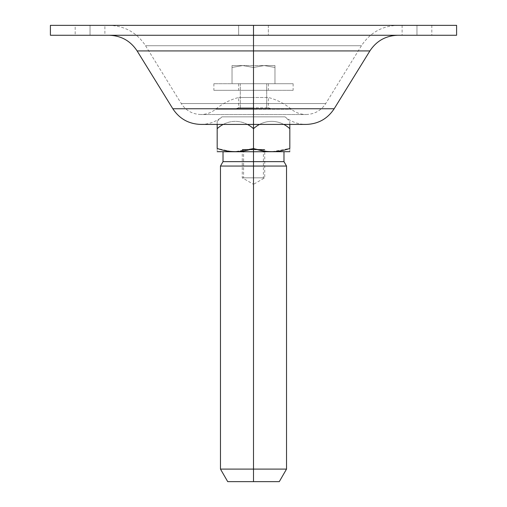 <?xml version="1.0" encoding="UTF-8"?>
<svg xmlns="http://www.w3.org/2000/svg" width="507" height="507" viewBox="0 0 507 507"><rect width="100%" height="100%" fill="white"/><g stroke="black" fill="none" stroke-linecap="round" stroke-linejoin="round"><path stroke-width="0.38" stroke-dasharray="2.54 1.9" d="M50.402 35.256L253.5 35.256C272.589 35.256 272.589 35.256 253.5 35.256C234.411 35.256 234.411 35.256 253.5 35.256C272.589 35.256 272.589 35.256 253.5 35.256C234.411 35.256 234.411 35.256 253.5 35.256L456.598 35.256L109.018 35.256L253.5 35.256L253.5 25.35L238.639 25.35L456.598 25.35L253.5 25.35C234.411 25.35 234.411 25.35 253.5 25.35C272.589 25.35 272.589 25.35 253.5 25.35C234.411 25.35 234.411 25.35 253.5 25.35C272.589 25.35 272.589 25.35 253.5 25.35L253.5 45.725L145.547 45.725L253.5 45.725L253.5 25.35L50.402 25.35M104.892 25.35L90.031 25.35C70.942 25.35 70.942 25.35 90.031 25.35C109.119 25.35 109.119 25.35 90.031 25.35L75.175 25.35L75.175 35.256L90.031 35.256C70.942 35.256 70.942 35.256 90.031 35.256C109.119 35.256 109.119 35.256 90.031 35.256L104.892 35.256L90.031 35.256L90.031 25.35L90.031 35.256L104.892 35.256L104.892 25.35L90.031 25.35L104.892 25.35M416.969 25.35C397.881 25.35 397.881 25.35 416.969 25.35C436.058 25.35 436.058 25.35 416.969 25.35L402.108 25.35L416.969 25.35L416.969 35.256C397.881 35.256 397.881 35.256 416.969 35.256C436.058 35.256 436.058 35.256 416.969 35.256L402.108 35.256L416.969 35.256L416.969 25.35L431.825 25.35L416.969 25.35L416.969 35.256L431.825 35.256L416.969 35.256L416.969 25.35M253.5 103.542L253.5 45.725L145.547 45.725L253.5 45.725L253.5 103.542L181.252 103.542L253.5 103.542L181.252 103.542L253.5 103.542L253.5 114.512L253.5 103.542L325.748 103.542L253.5 103.542L253.5 25.35L397.982 25.35L253.5 25.35L253.5 45.725L361.453 45.725L253.5 45.725L253.5 114.512L253.5 109.22L253.5 114.512L253.5 109.22L215.64 109.22L253.5 109.22L253.5 97.49L238.639 97.49L253.5 97.49L253.5 109.22L215.64 109.22L291.36 109.22L253.5 109.22L253.5 114.512L253.5 103.542L325.748 103.542L253.5 103.542M253.5 108.485L236.598 108.485L253.5 108.485L253.5 107.795L238.639 107.795L253.5 107.795L253.5 108.485L270.402 108.485L253.5 108.485L253.5 107.795L268.361 107.795L253.5 107.795L253.5 108.485C231.794 108.485 231.794 108.485 253.5 108.485C275.206 108.485 275.206 108.485 253.5 108.485M217.173 124.418C217.173 120.381 217.173 120.381 217.173 124.418L217.173 128.696A33.677 29.165 -90 0 1 253.5 128.696L253.5 116.857L221.952 116.857L253.5 116.857L253.5 124.418L253.5 116.857L221.952 116.857L253.5 116.857L253.5 124.418L253.5 108.752L172.824 108.752L253.5 108.752L253.5 50.928L137.118 50.928L253.5 50.928L253.5 124.418L253.5 116.857L285.048 116.857L253.5 116.857L253.5 124.418L253.5 116.857L285.048 116.857L253.5 116.857L253.5 128.696A33.677 29.165 90 0 1 289.827 128.696L289.827 124.418C289.827 120.381 289.827 120.381 289.827 124.418M456.598 25.35L253.5 25.35L253.5 35.256L397.982 35.256L253.5 35.256L253.5 50.928L253.5 35.256L136.453 35.256M253.5 45.725L361.453 45.725L253.5 45.725M253.5 97.49L253.5 109.22L291.36 109.22L253.5 109.22L253.5 97.49L268.361 97.49L238.639 97.49L253.5 97.49L253.5 107.795L253.5 97.49L253.5 107.795L238.639 107.795L268.361 107.795L253.5 107.795L253.5 97.49L268.361 97.49L253.5 97.49M334.176 108.752L253.5 108.752L334.176 108.752M369.882 50.928L253.5 50.928L369.882 50.928M253.5 35.256L268.361 35.256L253.5 35.256L253.5 25.35L268.361 25.35L253.5 25.35L253.5 35.256L238.639 35.256L253.5 35.256L253.5 25.35L238.639 25.35L253.5 25.35L253.5 35.256L268.361 35.256L253.5 35.256L253.5 25.35L268.361 25.35L253.5 25.35L253.5 35.256L238.639 35.256L253.5 35.256L253.5 25.35L253.5 35.256L456.598 35.256M90.031 25.35L90.031 35.256L90.031 25.35M253.5 25.35L238.639 25.35L238.639 35.256L238.639 25.35M240.293 108.485L266.707 108.485L240.293 108.485L266.707 108.485L266.707 83.718L240.293 83.718L266.707 83.718L240.293 83.718L240.293 108.485L240.293 83.718L266.707 83.718L266.707 108.485L240.293 108.485M283.793 124.418A33.677 29.165 90 0 0 259.533 124.418A33.677 29.165 -90 0 1 283.793 124.418M253.5 469.102L286.525 469.102L253.5 469.102L253.5 166.055L253.5 469.102L220.475 469.102L253.5 469.102L253.5 481.65L279.281 481.65L253.5 481.65L253.5 469.102M286.525 166.055L220.475 166.055L286.525 166.055M247.467 124.418A33.677 29.165 -90 0 0 223.207 124.418A33.677 29.165 90 0 1 247.467 124.418M227.719 481.65L279.281 481.65M264.401 149.761L253.5 149.761L253.5 149.432L253.5 149.761L264.401 149.761L264.73 149.432L253.5 149.432L253.5 149.761L253.5 149.432L264.73 149.432L264.73 177.83L253.5 184.314L253.5 177.83C239.012 177.83 239.012 177.83 253.5 177.83C239.012 177.83 239.012 177.83 253.5 177.83L253.5 184.314L253.5 177.83L242.27 177.83L253.5 177.83L253.5 149.432L242.27 149.432L253.5 149.432L253.5 184.314L242.27 177.83L242.27 149.432L264.73 149.432L253.5 149.432L253.5 177.83C267.988 177.83 267.988 177.83 253.5 177.83C267.988 177.83 267.988 177.83 253.5 177.83L264.73 177.83L253.5 177.83L253.5 149.432L242.27 149.432L242.6 149.761L253.5 149.761L243.594 149.761L253.5 149.761L253.5 177.83C240.774 177.83 240.774 177.83 253.5 177.83C266.226 177.83 266.226 177.83 253.5 177.83L243.594 177.83L253.5 177.83L253.5 149.761L263.406 149.761L253.5 149.761L253.5 177.83L263.406 177.83L253.5 177.83L253.5 149.761C239.5 149.761 239.5 149.761 253.5 149.761C267.5 149.761 267.5 149.761 253.5 149.761C240.774 149.761 240.774 149.761 253.5 149.761C266.226 149.761 266.226 149.761 253.5 149.761L242.6 149.761M217.275 151.745L289.725 151.745L223.017 151.745L283.983 151.745L253.5 151.745L253.5 161.651L283.983 161.651L253.5 161.651L253.5 166.055L253.5 151.745L223.017 151.745M223.017 161.651L253.5 161.651L223.017 161.651M226.128 150.807L217.173 148.443C217.173 152.702 217.173 152.702 217.173 148.443L217.173 128.696L217.173 148.443L231.027 151.492M272.113 151.682L289.827 148.443C289.827 152.702 289.827 152.702 289.827 148.443L289.827 128.696L289.827 148.443C289.827 152.702 289.827 152.702 289.827 148.443L281.189 150.744M289.827 128.696A33.677 29.165 -90 0 0 253.5 128.696L253.5 148.443L267.354 151.492M235.787 151.682L253.5 148.443L253.5 128.696A33.677 29.165 90 0 0 217.173 128.696M267.157 151.473L253.5 148.443L253.5 151.745L253.5 148.443L234.861 151.682M230.831 151.473L228.454 151.187M278.882 151.143L271.188 151.682M253.5 151.745L289.725 151.745M253.5 83.718C272.589 83.718 272.589 83.718 253.5 83.718C234.411 83.718 234.411 83.718 253.5 83.718L253.5 67.469L242.764 65.555L274.965 65.555L232.035 65.555L242.764 65.555L232.035 67.469L232.035 65.555L232.035 83.718L232.035 67.469L232.035 83.718L274.965 83.718L274.965 67.469L264.236 65.555L253.5 67.469L253.5 83.718L253.5 67.469L264.236 65.555L274.965 67.469L274.965 65.555L274.965 83.718L274.965 67.469L274.965 83.718L232.035 83.718L232.035 67.469L242.764 65.555L253.5 67.469L253.5 83.718L213.872 83.718L293.128 83.718L213.872 83.718L253.5 83.718L253.5 90.322L213.872 90.322L253.5 90.322C272.589 90.322 272.589 90.322 253.5 90.322C234.411 90.322 234.411 90.322 253.5 90.322L213.872 90.322L253.5 90.322L253.5 83.718L293.128 83.718L253.5 83.718L253.5 90.322L293.128 90.322L253.5 90.322L253.5 83.718L268.361 83.718L253.5 83.718L253.5 90.322L268.361 90.322L253.5 90.322L253.5 83.718L238.639 83.718L253.5 83.718L253.5 90.322L238.639 90.322L253.5 90.322L253.5 83.718M242.764 65.555L232.035 67.469L232.035 65.555L264.236 65.555L274.965 67.469L274.965 65.555L264.236 65.555L253.5 67.469L242.764 65.555L253.5 67.469L264.236 65.555L274.965 65.555L274.965 67.469L264.236 65.555L232.035 65.555L232.035 67.469L242.764 65.555M236.598 108.485L238.639 107.795L238.639 97.49C230.115 99.714 222.446 103.624 215.64 109.22C211.349 112.693 206.444 114.455 200.918 114.512L253.5 114.512L200.918 114.512C192.47 114.259 185.911 110.602 181.252 103.542L145.547 45.725C136.89 32.619 124.716 25.832 109.018 25.35M217.173 121.369L221.952 116.857C215.817 121.819 208.808 124.342 200.918 124.418L306.082 124.418C298.192 124.342 291.183 121.819 285.048 116.857L289.827 121.369M270.402 108.485L268.361 107.795L268.361 97.49C276.885 99.714 284.554 103.624 291.36 109.22C295.651 112.693 300.556 114.455 306.082 114.512L253.5 114.512L306.082 114.512C314.536 114.252 321.089 110.596 325.748 103.542L361.453 45.725C370.11 32.619 382.284 25.832 397.982 25.35M268.361 25.35L268.361 35.256L268.361 25.35M402.108 25.35L402.108 35.256M431.825 25.35L431.825 35.256M243.594 149.761L243.594 177.83M263.406 149.761L263.406 177.83M213.872 83.718L213.872 90.322M293.128 83.718L293.128 90.322M268.361 83.718L268.361 90.322M238.639 83.718L238.639 90.322"/><path stroke-width="0.76" d="M238.639 25.35L104.892 25.35M75.175 25.35L253.5 25.35L253.5 35.256L50.402 35.256L50.402 25.35L456.598 25.35L456.598 35.256L253.5 35.256L253.5 124.418L253.5 108.752L172.824 108.752L334.176 108.752L253.5 108.752L253.5 25.35M109.018 35.256C121.091 35.623 130.457 40.852 137.118 50.928L172.824 108.752C179.478 118.828 188.845 124.05 200.918 124.418L253.5 124.418L253.5 128.696A33.677 29.165 -90 0 1 259.533 124.418A33.677 29.165 90 0 0 253.5 128.696L253.5 124.418L306.082 124.418C318.155 124.05 327.522 118.828 334.176 108.752L369.882 50.928L137.118 50.928L369.882 50.928C376.543 40.852 385.909 35.623 397.982 35.256M136.453 35.256L104.892 35.256M75.175 35.256L253.5 35.256M217.173 128.696A33.677 29.165 90 0 1 223.207 124.418A33.677 29.165 -90 0 0 217.173 128.696L217.173 148.443C229.284 152.702 241.395 152.702 253.5 148.443L253.5 128.696A33.677 29.165 -90 0 0 247.467 124.418A33.677 29.165 90 0 1 253.5 128.696L253.5 148.443C265.611 152.702 277.716 152.702 289.827 148.443L289.827 128.696A33.677 29.165 90 0 0 283.793 124.418A33.677 29.165 -90 0 1 289.827 128.696L289.827 148.443C277.716 152.702 265.611 152.702 253.5 148.443C241.395 152.702 229.284 152.702 217.173 148.443C217.173 152.702 217.173 152.702 217.173 148.443L217.173 124.418M283.983 151.745L283.983 161.651L286.525 166.055L286.525 469.102L279.281 481.65L253.5 481.65L253.5 469.102L286.525 469.102L253.5 469.102L253.5 166.055L286.525 166.055L253.5 166.055L253.5 469.102L220.475 469.102L253.5 469.102L253.5 481.65L227.719 481.65L253.5 481.65L227.719 481.65L220.475 469.102L220.475 166.055L253.5 166.055L253.5 151.745L253.5 161.651L283.983 161.651L223.017 161.651L253.5 161.651L253.5 166.055L220.475 166.055L223.017 161.651L223.017 151.745L253.5 151.745L217.173 151.688M289.827 124.418L289.827 128.696M267.354 151.492L272.113 151.682M231.027 151.492L235.787 151.682M217.173 148.443C217.173 152.702 217.173 152.702 217.173 148.443M253.5 148.443L253.5 151.745L253.5 148.443M234.861 151.682L230.831 151.473M228.454 151.187L226.128 150.807M289.827 148.443C289.827 152.702 289.827 152.702 289.827 148.443M281.189 150.744L278.882 151.143M271.188 151.682L267.157 151.473M289.827 151.688L253.5 151.745"/></g></svg>
